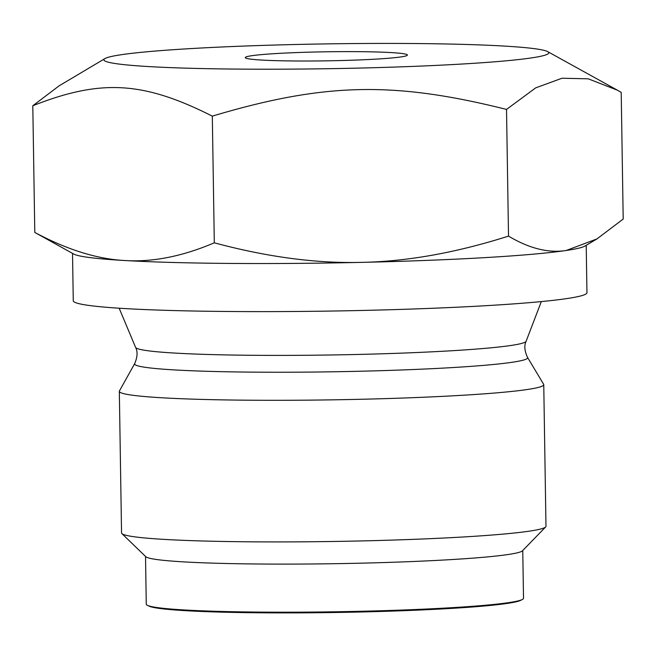 <?xml version="1.0" encoding="UTF-8"?>
<svg xmlns="http://www.w3.org/2000/svg" width="656" height="656" viewBox="0 0 656 656"><rect width="100%" height="100%" fill="white"/><g stroke="black" fill="none" stroke-linecap="round" stroke-linejoin="round"><path stroke-width="0.98" d="M148.42 605.759A187.034 10.439 -0.9 0 0 358.512 612.048A187.034 10.439 -0.9 0 0 521.422 599.904M596.935 238.932L585.013 246.025A256.873 14.342 -0.9 0 1 566.218 250.485C548.506 253.282 529.269 248.493 508.515 236.111C456.125 252.749 407.212 261.498 361.768 262.367C316.331 263.564 267.181 257.045 214.307 242.81C182.434 256.389 152.635 262.293 124.911 260.53C97.186 259.095 67.15 249.731 34.793 232.445L73.743 254.052A256.873 14.342 -0.9 0 0 124.911 260.53A256.873 14.342 -0.9 0 0 361.768 262.367A256.873 14.342 -0.9 0 0 566.218 250.485L596.935 238.932L623.2 219.047L621.207 92.365L617.427 90.2L588.276 78.827L561.987 78.236L535.69 87.871L506.522 109.429C393.534 81.131 324.335 82.705 212.314 116.128C143.188 81.303 100.958 78.859 32.8 105.755L59.065 85.87L104.927 58.597A222.458 12.415 -0.9 0 0 326.532 68.732A222.458 12.415 -0.9 0 0 547.703 51.635A222.458 12.415 -0.9 0 0 546.989 51.291A222.458 12.415 -0.9 0 0 322.949 43.952A222.458 12.415 -0.9 0 0 104.927 58.597M72.521 253.38L73.267 300.768A256.873 14.342 -0.9 0 0 330.337 311.067A256.873 14.342 -0.9 0 0 586.956 292.699L586.21 245.311M527.522 357.405A196.529 10.972 -0.9 0 1 331.288 371.813A196.529 10.972 -0.9 0 1 134.701 363.572L119.433 390.951A212.241 11.849 -0.9 0 0 119.326 391.337A212.241 11.849 -0.9 0 0 331.731 399.848A212.241 11.849 -0.9 0 0 543.758 384.67A212.241 11.849 -0.9 0 0 543.644 384.293L527.522 357.405C524.513 350.903 524.046 345.515 526.12 341.251L541.315 301.588M119.326 391.337L121.549 532.951A212.241 11.849 -0.9 0 0 121.893 533.607A212.241 11.849 -0.9 0 0 333.953 541.462A212.241 11.849 -0.9 0 0 545.661 526.948A212.241 11.849 -0.9 0 0 545.981 526.276L543.758 384.67M121.893 533.607L145.821 556.723A188.641 10.529 -0.9 0 0 334.306 563.701A188.641 10.529 -0.9 0 0 522.471 550.802L545.661 526.948M522.758 550.507L523.513 598.297A188.641 10.529 179.1 0 1 335.06 611.786A188.641 10.529 179.1 0 1 146.272 604.217L145.525 556.436M406.753 54.489A81.073 4.526 179.1 0 1 407.401 55.047A81.073 4.526 179.1 0 1 326.401 60.844A81.073 4.526 179.1 0 1 245.27 57.589A81.073 4.526 179.1 0 1 321.169 51.881A81.073 4.526 179.1 0 1 406.753 54.489M34.793 232.445L32.8 105.755M508.515 236.111L506.522 109.429M214.307 242.81L212.314 116.128M134.701 363.572C137.506 356.979 137.801 351.583 135.595 347.385A195.332 10.906 -0.9 0 0 331.026 354.978A195.332 10.906 -0.9 0 0 526.12 341.251M547.703 51.635L617.427 90.2M135.595 347.385L119.162 308.213"/></g></svg>
